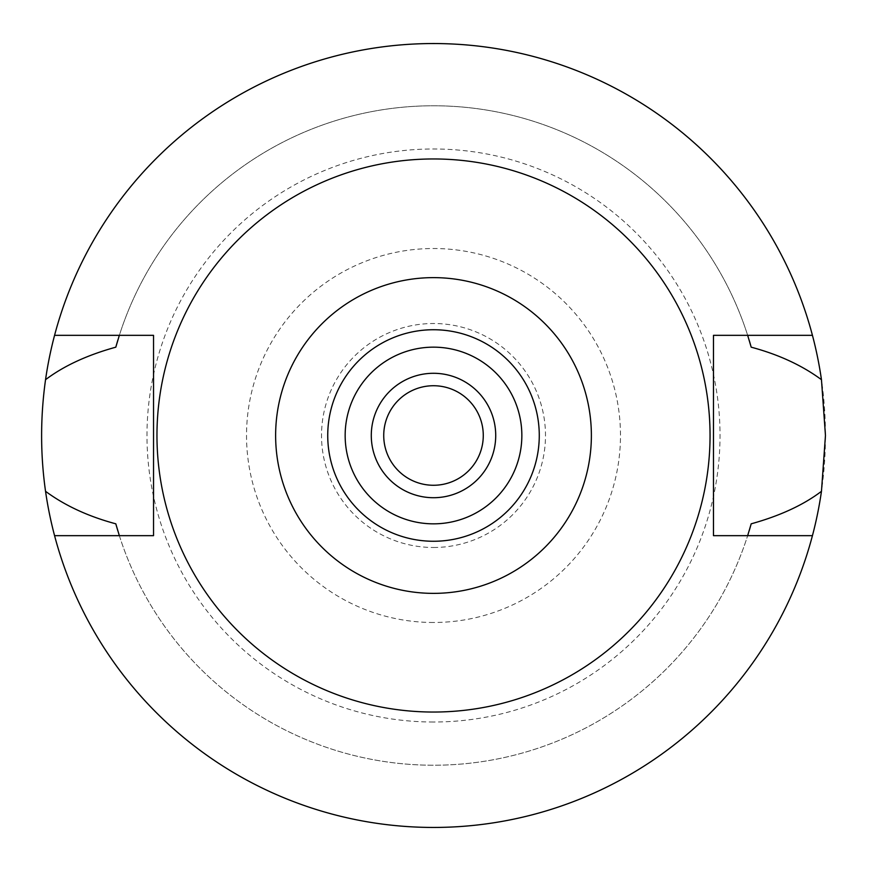 <?xml version="1.0" encoding="UTF-8"?>
<svg xmlns="http://www.w3.org/2000/svg" width="871" height="871" viewBox="0 0 871 871"><rect width="100%" height="100%" fill="white"/><g stroke="black" fill="none" stroke-linecap="round" stroke-linejoin="round"><path stroke-width="0.65" stroke-dasharray="4.36 3.27" d="M433.508 712.043A276.543 276.543 0 0 0 710.05 435.5A276.543 276.543 0 0 0 433.508 158.958A276.543 276.543 0 0 0 156.965 435.5A276.543 276.543 0 0 0 433.508 712.043M54.568 535.665A391.95 391.95 0 0 0 433.508 827.45A391.95 391.95 0 0 1 54.568 535.665L153.536 535.665L153.536 335.335L119.349 335.335A329.739 329.739 0 0 1 747.656 335.335L747.656 335.335A329.739 329.739 0 0 0 119.349 335.335L54.568 335.335A391.95 391.95 0 0 1 433.508 43.55A391.95 391.95 0 0 0 54.568 335.335M117.89 530.951A329.739 329.739 0 0 0 118.881 534.163M119.349 535.665A329.739 329.739 0 0 0 747.656 535.665A329.739 329.739 0 0 1 119.349 535.665M748.135 534.163A329.739 329.739 0 0 0 749.125 530.951M812.436 335.335A391.95 391.95 0 0 0 433.508 43.55A391.95 391.95 0 0 1 812.436 335.335L713.469 335.335L713.469 535.665L812.436 535.665A391.95 391.95 0 0 1 433.508 827.45A391.95 391.95 0 0 0 812.436 535.665M749.125 340.049A329.739 329.739 0 0 0 748.135 336.837M118.87 336.837A329.739 329.739 0 0 0 117.89 340.049M433.508 827.45A391.95 391.95 0 0 0 825.458 435.5A391.95 391.95 0 0 0 433.508 43.55A391.95 391.95 0 0 0 41.558 435.5A391.95 391.95 0 0 0 433.508 827.45M433.508 722.015A286.515 286.515 0 0 1 146.981 435.5A286.515 286.515 0 0 1 433.508 148.985A286.515 286.515 0 0 1 720.023 435.5A286.515 286.515 0 0 1 433.508 722.015M433.508 622.482A186.982 186.982 0 0 1 246.526 435.5A186.982 186.982 0 0 1 433.508 248.518A186.982 186.982 0 0 1 620.479 435.5A186.982 186.982 0 0 1 433.508 622.482M433.508 547.489A111.989 111.989 0 0 0 545.486 435.5A111.989 111.989 0 0 0 433.508 323.511A111.989 111.989 0 0 0 321.519 435.5A111.989 111.989 0 0 0 433.508 547.489M433.508 485.267A49.767 49.767 0 0 1 383.73 435.5A49.767 49.767 0 0 1 433.508 385.733A49.767 49.767 0 0 1 483.274 435.5A49.767 49.767 0 0 1 433.508 485.267M433.508 497.711A62.211 62.211 0 0 1 371.286 435.5A62.211 62.211 0 0 1 433.508 373.289A62.211 62.211 0 0 1 495.719 435.5A62.211 62.211 0 0 1 433.508 497.711M433.508 523.841A88.341 88.341 0 0 1 345.156 435.5A88.341 88.341 0 0 1 433.508 347.159A88.341 88.341 0 0 1 521.849 435.5A88.341 88.341 0 0 1 433.508 523.841M433.508 541.261A105.761 105.761 0 0 1 327.736 435.5A105.761 105.761 0 0 1 433.508 329.739A105.761 105.761 0 0 1 539.269 435.5A105.761 105.761 0 0 1 433.508 541.261"/><path stroke-width="1.31" d="M433.508 593.369A157.869 157.869 0 0 1 275.628 435.5A157.869 157.869 0 0 1 433.508 277.631A157.869 157.869 0 0 1 591.376 435.5A157.869 157.869 0 0 1 433.508 593.369M433.508 541.261A105.761 105.761 0 0 0 539.269 435.5A105.761 105.761 0 0 0 433.508 329.739A105.761 105.761 0 0 0 327.736 435.5A105.761 105.761 0 0 0 433.508 541.261M433.508 712.043A276.543 276.543 0 0 1 156.965 435.5A276.543 276.543 0 0 1 433.508 158.958A276.543 276.543 0 0 1 710.05 435.5A276.543 276.543 0 0 1 433.508 712.043M812.436 335.335L713.469 335.335L713.469 535.665L812.436 535.665A391.95 391.95 0 0 1 54.568 535.665L153.536 535.665L153.536 335.335L54.568 335.335A391.95 391.95 0 0 1 821.462 379.691C802.071 365.374 778.652 354.541 751.194 347.181L747.656 335.335A329.739 329.739 0 0 1 748.135 336.837M117.89 340.049A329.739 329.739 0 0 0 115.81 347.181C87.209 355.074 63.779 365.918 45.542 379.691C40.306 417.122 40.306 454.335 45.542 491.309C64.944 505.637 88.374 516.47 115.81 523.819L119.349 535.665A329.739 329.739 0 0 1 118.881 534.163M115.81 523.819A329.739 329.739 0 0 0 117.89 530.951M749.125 530.951A329.739 329.739 0 0 0 751.194 523.819L747.656 535.665A329.739 329.739 0 0 0 748.135 534.163M751.194 347.181A329.739 329.739 0 0 0 749.125 340.049M115.81 347.181L119.349 335.335A329.739 329.739 0 0 0 118.87 336.837M54.568 535.665A391.95 391.95 0 0 1 45.542 491.309M751.194 523.819C780.078 515.795 803.498 504.951 821.462 491.309A391.95 391.95 0 0 1 812.436 535.665M821.462 491.309L825.458 435.5L821.462 379.691M45.542 379.691A391.95 391.95 0 0 1 54.568 335.335M433.508 385.733A49.767 49.767 0 0 0 383.73 435.5A49.767 49.767 0 0 0 433.508 485.267A49.767 49.767 0 0 0 483.274 435.5A49.767 49.767 0 0 0 433.508 385.733M433.508 373.289A62.211 62.211 0 0 0 371.286 435.5A62.211 62.211 0 0 0 433.508 497.711A62.211 62.211 0 0 0 495.719 435.5A62.211 62.211 0 0 0 433.508 373.289M433.508 523.841A88.341 88.341 0 0 0 521.849 435.5A88.341 88.341 0 0 0 433.508 347.159A88.341 88.341 0 0 0 345.156 435.5A88.341 88.341 0 0 0 433.508 523.841"/></g></svg>
